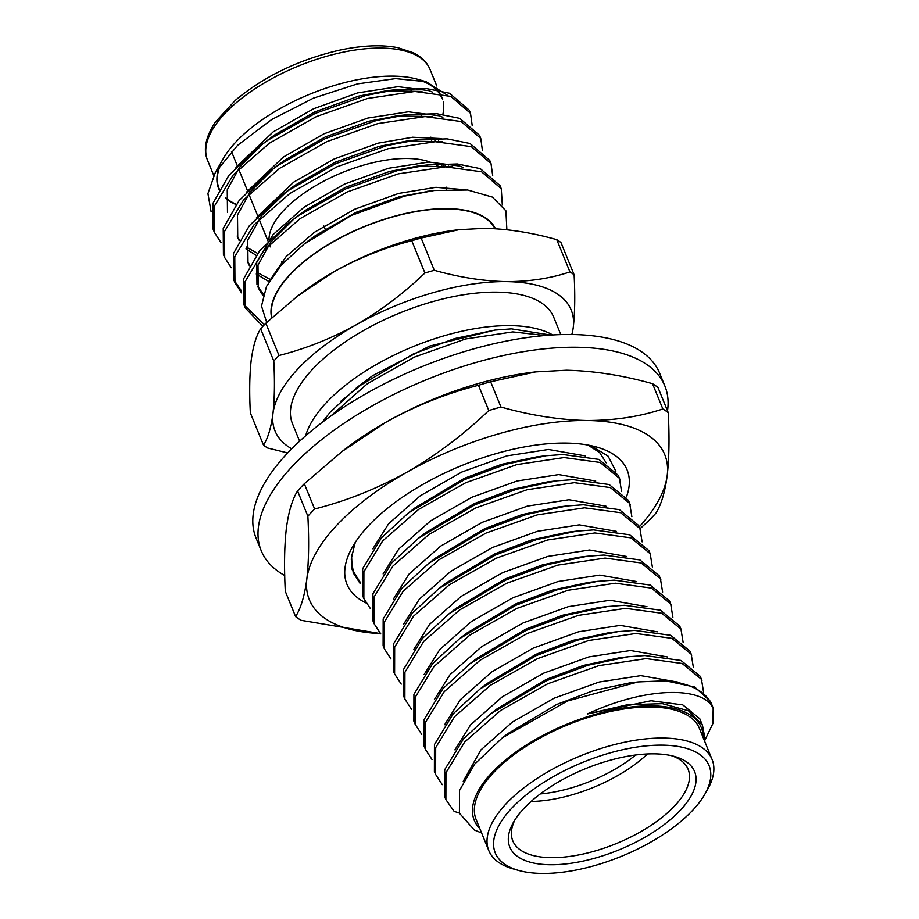 <?xml version="1.0" encoding="UTF-8"?>
<svg xmlns="http://www.w3.org/2000/svg" width="919" height="919" viewBox="0 0 919 919"><rect width="100%" height="100%" fill="white"/><g stroke="black" fill="none" stroke-linecap="round" stroke-linejoin="round"><path stroke-width="1.38" d="M556.765 239.652C532.009 232.656 507.977 228.877 484.658 228.326L458.983 229.693L421.143 238.044L434.308 270.301C459.362 277.343 483.405 281.122 506.415 281.628C529.505 281.616 550.676 278.377 569.929 271.909L556.765 239.652A181.87 80.033 157.8 0 1 560.946 242.513L574.111 274.77C575.179 295.298 574.903 312.828 573.272 327.348L572.204 334.505M569.929 271.909A181.87 80.033 -22.2 0 1 574.111 274.77M421.143 238.044A181.87 80.033 157.8 0 0 411.758 240.744C385.095 247.498 359.352 257.745 334.505 271.461L297.79 295.895L265.844 323.235L279.008 355.504C305.659 348.738 331.414 338.491 356.262 324.775C380.96 310.496 403.843 293.23 424.911 273L411.758 240.744M424.911 273A181.87 80.033 -22.2 0 1 434.308 270.301M265.844 323.235A181.87 80.033 157.8 0 0 260.64 328.795C256.194 335.826 253.058 346.337 251.197 360.328C249.554 374.883 249.279 392.413 250.359 412.907L263.523 445.164C267.957 438.145 271.105 427.634 272.954 413.63C274.597 399.076 274.884 381.557 273.805 361.052L260.64 328.795M273.805 361.052A181.87 80.033 -22.2 0 1 279.008 355.504M287.693 452.929L267.705 448.024A181.87 80.033 -22.2 0 1 263.523 445.164M560.808 334.585L553.709 317.193A141.055 62.067 157.8 0 0 399.662 313.023A141.055 62.067 157.8 0 0 292.518 423.785L299.617 441.177M571.813 334.493A159.94 70.384 157.8 0 0 573.272 327.348A159.94 70.384 157.8 0 0 506.415 281.628A159.94 70.384 157.8 0 0 356.262 324.775A159.94 70.384 157.8 0 0 272.954 413.63A159.94 70.384 157.8 0 0 291.691 448.805M330.599 416.192L367.301 383.786L414.446 357.077L465.577 338.95L512.813 331.908L545.001 335.504M552.721 334.953A141.055 62.067 157.8 0 0 413.332 346.532A141.055 62.067 157.8 0 0 305.636 435.778M322.087 422.453L330.174 412.194L357.009 387.381L413.205 354.022L454.652 338.56L494.95 330.07L511.561 328.864L550.803 335.067M360.214 583.599L353.585 573.433L351.242 559.143L355.067 542.704M370.472 608.734L363.844 598.568L363.901 571.721L382.695 540.9L418.582 509.436L465.726 482.728L516.857 464.589L564.082 457.559L600.141 462.452L619.417 478.294L621.6 491.585M363.844 598.568L362.591 595.512L362.66 568.666L381.454 537.845L408.289 513.032L464.474 479.672L505.921 464.21L546.231 455.721L562.842 454.503L598.889 459.408L618.177 475.249L619.9 479.408M380.73 633.857L374.09 623.691L374.159 596.845L392.953 566.024L428.828 534.559L475.973 507.851L527.104 489.724L574.341 482.682L610.388 487.587L629.676 503.428L631.858 516.719M374.102 623.691L372.85 620.647L372.907 593.8L391.701 562.979L418.547 538.155L474.732 504.807L516.179 489.333L556.477 480.844L573.1 479.638L609.148 484.531L628.424 500.373L630.158 504.542M390.989 658.992L384.349 648.825L384.418 621.979L403.211 591.158L439.087 559.694L486.231 532.986L537.362 514.847L584.599 507.816L620.647 512.71L639.923 528.551L642.105 541.854M384.349 648.825L383.108 645.77L383.166 618.924L401.959 588.103L428.794 563.29L484.991 529.93L526.438 514.468L566.736 505.978L583.358 504.761L619.406 509.666L638.682 525.507L640.417 529.666M401.235 684.115L394.607 673.949L394.665 647.102L413.458 616.281L449.345 584.829L496.49 558.109L547.621 539.981L594.857 532.951L630.905 537.845L650.181 553.686L652.364 566.977M394.607 673.949L393.366 670.904L393.424 644.058L412.217 613.237L439.052 588.413L495.238 555.065L536.685 539.591L576.994 531.102L593.605 529.895L629.653 534.789L648.94 550.63L650.675 554.8M411.494 709.25L404.865 699.083L404.923 672.237L423.716 641.416L459.603 609.952L506.748 583.243L557.867 565.105L605.104 558.074L641.163 562.968L660.439 578.809L662.622 592.112M404.865 699.083L403.613 696.028L403.682 669.181L422.476 638.36L449.311 613.547L505.496 580.188L546.943 564.726L587.252 556.236L603.863 555.03L639.911 559.924L659.199 575.765L660.922 579.923M421.752 734.373L415.112 724.206L415.181 697.36L433.975 666.539L469.85 635.086L516.995 608.367L568.126 590.239L615.362 583.209L651.41 588.103L670.698 603.944L672.88 617.235M415.112 724.206L413.872 721.162L413.929 694.316L432.723 663.495L459.569 638.682L515.754 605.322L557.201 589.849L597.499 581.359L614.122 580.153L650.17 585.047L669.446 600.888L671.18 605.058M431.999 759.508L425.371 749.341L425.428 722.495L444.222 691.674L480.109 660.21L527.253 633.501L578.384 615.374L625.621 608.332L661.669 613.226L680.945 629.078L683.127 642.37M425.371 749.341L424.13 746.285L424.187 719.439L442.981 688.618L469.816 663.805L526.013 630.457L567.46 614.983L607.758 606.494L624.369 605.288L660.428 610.182L679.704 626.023L681.438 630.181M442.257 784.642L435.629 774.464L435.686 747.618L454.48 716.797L490.367 685.344L537.512 658.636L588.642 640.497L635.868 633.467L671.927 638.36L691.203 654.202L693.385 667.493M435.629 774.476L434.388 771.42L434.446 744.574L453.239 713.753L480.074 688.94L536.259 655.58L577.706 640.106L618.016 631.629L634.627 630.411L670.675 635.305L689.962 651.157L691.697 655.316M459.374 813.085L454.101 811.351L445.887 799.599L445.945 772.753L464.738 741.932L500.625 710.467L547.758 683.759L598.889 665.632L646.126 658.59L682.174 663.495L701.461 679.336L703.644 692.627M445.887 799.599L444.635 796.555L444.704 769.697L463.498 738.876L490.332 714.063L546.518 680.715L587.965 665.241L628.274 656.752L644.885 655.546L680.933 660.439L700.209 676.281L701.944 680.439M665.402 680.795A141.055 62.067 -22.2 0 1 712.122 705.367L710.467 701.415L694.684 687.021L665.402 680.795L638.131 681.932L567.517 700.99L502.383 737.808L474.48 764.286L459.534 790.42L459.42 813.212L474.296 829.983L481.613 832.982M502.383 737.808L507.702 733.707L556.604 704.517L593.64 690.56L629.561 682.943L638.131 681.932M490.332 714.063L497.455 708.572L546.346 679.382L583.393 665.425L619.314 657.82L628.274 656.752M480.074 688.94L487.196 683.449L536.099 654.259L573.134 640.302L609.056 632.686L618.016 631.629M469.816 663.805L476.938 658.314L525.84 629.124L562.876 615.167L598.797 607.562L607.758 606.494M459.569 638.682L466.691 633.18L515.582 604.001L552.618 590.044L588.551 582.428L597.499 581.359M449.311 613.547L456.433 608.056L505.335 578.867L542.371 564.909L578.292 557.293L587.252 556.236M439.052 588.413L446.174 582.922L495.077 553.732L532.112 539.775L568.034 532.17L576.994 531.102M428.794 563.29L435.916 557.799L484.818 528.609L521.854 514.651L557.776 507.035L566.736 505.978M418.547 538.155L425.669 532.664L474.56 503.474L511.596 489.517L547.529 481.912L556.477 480.844M408.289 513.032L415.411 507.541L464.313 478.351L501.349 464.394L537.27 456.777L546.231 455.721M357.009 387.381L372.402 375.814L429.495 346.13L494.95 330.07M463.233 781.288L480.855 749.984L512.469 722.012L554.042 698.233L599.131 682.036L640.784 675.637L677.785 682.093M454.916 749.835L470.597 724.85L502.222 696.878L543.784 673.099L588.872 656.901L630.526 650.503L667.527 656.959M444.658 724.712L460.339 699.727L491.964 671.755L533.525 647.975L578.625 631.767L620.268 625.379L657.269 631.824M434.4 699.577L450.08 674.592L481.705 646.62L523.279 622.841L568.367 606.643L610.021 600.245L647.01 606.701M424.141 674.454L439.833 649.469L471.447 621.497L513.02 597.718L558.109 581.509L599.762 575.11L636.764 581.566M413.895 649.319L429.575 624.334L461.2 596.362L502.762 572.583L547.862 556.386L589.504 549.987L626.505 556.443M403.636 624.196L419.317 599.211L450.942 571.227L492.515 547.46L537.604 531.251L579.246 524.852L616.247 531.308M393.378 599.062L409.058 574.076L440.683 546.104L482.257 522.325L527.345 506.128L568.999 499.729L605.989 506.185M383.12 573.938L398.812 548.953L430.437 520.97L471.998 497.19L517.087 480.993L558.741 474.595L595.742 481.051M372.873 548.804L388.553 523.819L420.178 495.846L461.74 472.067L506.84 455.87L548.482 449.471L585.483 455.927M340.329 401.637L372.402 375.814M712.122 705.367A141.055 62.067 -22.2 0 1 713.178 708.515L712.845 723.632L704.517 740.932M704.046 739.772L704.31 735.085L702.461 725.263L688.503 710.789L662.415 703.667L627.298 704.781L587.31 713.994C646.459 686.275 703.885 686.321 713.178 708.515M703.127 737.509A122.629 53.968 157.8 0 0 567.379 724.023A122.629 53.968 157.8 0 0 479.844 828.628M712.087 759.485L699.416 728.422A120.584 53.061 157.8 0 0 567.724 724.85A120.584 53.061 157.8 0 0 476.134 819.541L488.805 850.603A120.584 53.061 -22.2 0 1 580.406 755.912A120.584 53.061 -22.2 0 1 712.087 759.485A120.584 53.061 -22.2 0 1 707.596 789.41L704.781 794.326A115.461 50.809 157.8 0 0 582.991 762.253A115.461 50.809 157.8 0 0 518.408 870.385A115.461 50.809 157.8 0 0 521.728 871.235A115.461 50.809 157.8 0 0 692.627 810.374A115.461 50.809 157.8 0 0 704.781 794.326M518.408 870.385L512.963 868.834A120.584 53.061 -22.2 0 1 488.805 850.603M680.37 810.225A99.803 43.917 -22.2 0 1 560.452 864.423A99.803 43.917 -22.2 0 1 513.503 822.241A99.803 43.917 -22.2 0 1 585.587 768.64A99.803 43.917 -22.2 0 1 674.603 756.498A99.803 43.917 -22.2 0 1 680.37 810.225M515.019 819.737A94.691 41.665 157.8 0 0 512.779 840.816A94.691 41.665 157.8 0 0 582.359 854.188A94.691 41.665 157.8 0 0 674.626 805.929A94.691 41.665 157.8 0 0 688.113 769.272A94.691 41.665 157.8 0 0 671.766 755.774M647.516 753.959A94.691 41.665 -22.2 0 1 531.079 801.471M540.269 793.936A89.568 39.414 157.8 0 0 635.672 755.004M587.31 713.994L651.031 700.76L682.806 704.907L699.761 718.715L702.461 725.263M297.79 295.895L300.49 293.816A159.94 70.384 -22.2 0 1 334.505 271.461A159.94 70.384 -22.2 0 1 457.076 229.922L458.983 229.693M447.266 95.174L426.106 81.688L395.618 78.609L357.457 83.893L313.425 98.149L271.714 119.516L237.607 145.328L215.345 172.473L207.924 193.576L211.094 211.68M472.194 125.444L470.505 113.313L450.804 96.38L414.791 91.463L367.566 98.471L316.435 116.575L269.278 143.272L233.357 174.725L214.253 206.396L214.437 232.461L221.019 242.605M482.441 150.578L480.763 138.436L461.062 121.515L425.037 116.587L377.824 123.594L326.693 141.71L279.537 168.407L243.615 199.86L224.512 231.519L224.695 257.596L231.278 267.728M492.699 175.701L491.01 163.571L471.309 146.638L435.296 141.721L388.082 148.729L336.951 166.833L289.784 193.53L253.874 224.983L234.77 256.654L234.954 282.719L241.536 292.862M502.314 205.029L501.269 188.694L481.567 171.773L445.554 166.844L398.329 173.852L347.198 191.968L300.042 218.665L264.121 250.117L245.017 281.777L245.201 307.854L262.857 326.371M269.072 281.605L286.062 256.677L314.172 232.438L354.677 209.233L398.605 193.427L435.905 187.315L465.726 189.796M263.385 294.287L257.665 286.28M256.975 284.729L256.734 262.076L273.081 234.598L303.913 207.303L344.418 184.11L388.346 168.303L428.897 162.054L459.822 166.075L463.383 167.58M270.347 279.468L256.47 272.116M249.75 265.132L247.406 261.145M256.481 217.55L293.655 182.18L334.171 158.976L378.088 143.169L412.597 137.241L441.189 138.574M257.596 253.391L246.212 246.981M239.491 239.997L237.148 236.022M246.235 192.416L283.408 157.046L323.913 133.852L367.841 118.046L408.392 111.796L439.305 115.805L442.878 117.31M445.37 165.707L444.394 166.879M235.976 167.292L273.15 131.922L313.655 108.718L357.583 92.911L398.134 86.662L429.047 90.682L432.619 92.187M435.124 140.573L434.136 141.756M426.106 81.688L417.812 79.333A120.584 53.061 157.8 0 0 352.299 80.78A120.584 53.061 157.8 0 0 223.191 158.769L215.345 172.473M219.986 165.225A120.584 53.061 157.8 0 0 219.078 189.578M225.546 198.125A120.584 53.061 157.8 0 0 236.022 204.535M430.402 137.77A120.584 53.061 157.8 0 0 430.885 137.161M442.855 114.335A120.584 53.061 157.8 0 0 443.291 102.032M442.728 99.711A120.584 53.061 157.8 0 0 421.855 80.631M306.13 242.536L315.447 235.574L355.963 212.381L399.88 196.574L430.609 190.968M262.995 295.608L258.25 287.865L258.009 265.223L270.531 242.432L293.85 219.032M500.568 187.154L499.982 185.558L480.281 168.637L457.34 163.984L427.726 164.926L397.054 170.716L345.923 188.82L298.755 215.517L289.37 222.387L305.2 210.451L345.705 187.246L389.633 171.439L417.065 166.19L452.734 166.844M269.06 281.628L256.263 274.023M249.417 265.706L248.004 262.742L247.751 240.089L261.616 215.609L287.601 190.727L294.942 185.316L335.446 162.123L379.375 146.316L406.807 141.066L442.476 141.71M283.96 262.122L281.536 261.881M256.125 255.333L246.005 248.9M239.17 240.583L237.745 237.607L237.504 214.966L250.025 192.174L273.334 168.774M480.063 136.885L479.477 135.288L459.776 118.367L436.824 113.726L407.209 114.668L376.537 120.458L325.406 138.562L278.25 165.259L268.865 172.129L284.683 160.193L325.188 136.988L369.116 121.182L396.56 115.932L432.217 116.587M448.782 166.144L448.288 166.81M227.487 212.484L227.246 189.831L239.767 167.04L263.087 143.64M469.804 111.762L469.218 110.165L449.517 93.244L426.577 88.603L396.962 89.545L366.29 95.323L315.16 113.439L267.992 140.136L258.607 147.006L274.425 135.059L314.941 111.865L358.858 96.058L386.302 90.809L421.97 91.452M438.535 141.009L438.03 141.675M271.679 317.836A120.584 53.061 -22.2 0 1 406.37 213.288A120.584 53.061 -22.2 0 1 495.444 228.728M506.874 229.727L505.898 210.807L492.389 197.08L467.668 190.003L434.182 190.509L404.371 196.138L351.196 215.517L304.12 244.063L281.122 265.212L266.499 286.452L261.501 306.05L266.705 322.431M441.671 165.374L442.326 166.959A141.055 62.067 157.8 0 0 442.901 166.408L443.843 165.546M258.607 147.006L228.888 175.38L212.978 203.248L213.162 229.325L213.84 230.876M268.865 172.129L239.147 200.503L223.225 228.383L223.409 254.46L224.098 256.01M490.321 162.02L489.735 160.423L470.034 143.502L447.082 138.861L417.467 139.803L386.796 145.581L335.665 163.697L288.509 190.394L279.123 197.263L249.405 225.637L233.483 253.506L233.667 279.583L241.548 291.024M289.37 222.387L259.652 250.772L243.742 278.641L243.926 304.706L264.442 324.694M220.87 163.996A120.159 52.877 157.8 0 0 219.078 188.521A120.159 52.877 157.8 0 0 219.331 189.13M225.592 197.642A120.159 52.877 157.8 0 0 236.229 204.259M439.891 93.612L441.579 97.724A120.159 52.877 157.8 0 0 419.478 80.16M272.035 317.514A120.159 52.877 -22.2 0 1 406.301 213.507A120.159 52.877 -22.2 0 1 494.962 228.705M269.003 239.618A94.691 41.665 -22.2 0 1 375.32 162.146A94.691 41.665 -22.2 0 1 429.92 162.02M436.571 165.156A94.691 41.665 -22.2 0 1 439.397 167.12M446.714 187.166A94.691 41.665 -22.2 0 1 446.186 189.475M269.267 244.109L270.404 246.878A94.691 41.665 -22.2 0 1 269.462 243.845M355.745 541.67L353.516 546.989M640.026 528.712L649.228 520.257A217.975 95.921 -22.2 0 0 655.982 513.055C661.266 504.623 665.011 492.067 667.217 475.353C669.181 457.995 669.526 437.099 668.251 412.654L657.947 387.404A217.975 95.921 157.8 0 0 652.524 383.694L662.84 408.955C639.819 416.652 614.547 420.488 587 420.5C559.545 419.903 530.86 415.411 500.958 407.037L490.654 381.776L535.674 371.885L566.483 370.231C594.306 370.897 622.979 375.377 652.524 383.694M295.608 616.603A217.975 95.921 -22.2 0 0 301.03 620.302L380.489 633.605A191.933 84.456 157.8 0 1 306.854 578.901C304.637 595.673 300.892 608.229 295.608 616.603L285.304 591.342C284.04 566.874 284.385 545.966 286.337 528.643C288.543 511.883 292.288 499.316 297.572 490.953L307.876 516.202C309.152 540.682 308.807 561.578 306.854 578.901A191.933 84.456 157.8 0 1 406.807 472.263C377.089 488.701 346.36 500.947 314.631 509L304.327 483.75L342.259 451.344L386.302 422.005C416.02 405.566 446.749 393.332 478.477 385.279L488.782 410.529C463.532 434.687 436.203 455.261 406.807 472.263A191.933 84.456 157.8 0 1 587 420.5A191.933 84.456 157.8 0 1 667.217 475.353A191.933 84.456 157.8 0 1 639.268 526.863M490.654 381.776A217.975 95.921 157.8 0 0 478.477 385.279M488.782 410.529A217.975 95.921 -22.2 0 1 500.958 407.037M662.84 408.955A217.975 95.921 -22.2 0 1 668.251 412.654M304.327 483.75A217.975 95.921 157.8 0 0 297.572 490.953M307.876 516.202A217.975 95.921 -22.2 0 1 314.631 509M342.477 451.183A191.933 84.456 -22.2 0 1 345.487 448.84A191.933 84.456 -22.2 0 1 386.302 422.005A191.933 84.456 -22.2 0 1 533.388 372.149L535.674 371.873M366.061 602.967A151.29 66.582 -22.2 0 1 345.418 565.288A151.29 66.582 -22.2 0 1 352.609 546.748A151.29 66.582 -22.2 0 1 565.828 443.073A151.29 66.582 -22.2 0 1 596.81 447.093A151.29 66.582 -22.2 0 1 626.448 496.915M606.184 462.82L599.67 452.596L587.907 445.049M284.741 575.547A217.975 95.921 -22.2 0 1 261.237 550.722L256.022 537.96A217.975 95.921 -22.2 0 1 345.326 406.221A217.975 95.921 -22.2 0 1 571.365 334.493A217.975 95.921 -22.2 0 1 659.658 373.229L664.874 386.003A217.975 95.921 -22.2 0 1 667.516 410.85M261.237 550.722A217.975 95.921 -22.2 0 1 350.53 418.984A217.975 95.921 -22.2 0 1 576.581 347.256A217.975 95.921 -22.2 0 1 664.874 386.003M340.685 52.716A120.159 52.877 157.8 0 0 207.533 160.239C203.053 149.567 205.638 136.874 215.299 122.17L235.333 100.32C263.833 76.564 298.273 59.907 338.64 50.361C361.638 45.387 381.374 44.48 397.858 47.673L413.561 52.842C421.798 57.07 427.289 62.607 430.035 69.442A120.159 52.877 157.8 0 0 340.685 52.716M351.529 554.191L352.161 569.665L360.214 582.255M615.845 471.298L608.102 456.146L591.055 445.669M352.93 571.825L353.585 573.433M501.269 188.694L499.982 185.558M491.01 163.571L489.735 160.423M480.763 138.436L479.477 135.3M470.505 113.313L469.218 110.165M245.201 307.854L243.926 304.706M234.954 282.719L233.667 279.583M224.695 257.596L223.409 254.448M214.437 232.461L213.162 229.325M308.106 240.985L304.12 244.063M427.324 191.324L434.182 190.509M417.065 166.19L427.726 164.926M287.601 190.727L279.123 197.263M406.807 141.066L417.467 139.803M396.56 115.932L407.209 114.668M386.302 90.809L396.962 89.545M436.766 85.961L430.035 69.442M219.078 188.521L217.401 184.409M213.736 175.437L207.533 160.239M432.068 141.836L431.413 140.251M421.81 116.702L421.166 115.116M411.551 91.578L410.908 89.993M267.98 240.962L259.009 218.975M257.734 215.839L248.762 193.852M247.475 190.704L238.503 168.717M237.217 165.581L231.45 151.428M325.154 229.107L323.867 225.959M345.487 448.84L342.236 451.332"/></g></svg>
